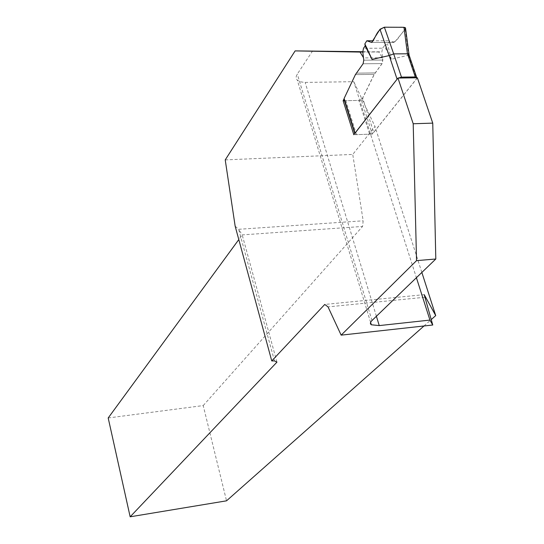 <?xml version="1.0" encoding="UTF-8"?>
<svg xmlns="http://www.w3.org/2000/svg" width="544" height="544" viewBox="0 0 544 544"><rect width="100%" height="100%" fill="white"/><g stroke="black" fill="none" stroke-linecap="round" stroke-linejoin="round"><path stroke-width="0.41" stroke-dasharray="2.72 2.04" d="M417.03 77.785L416.67 78.798L373.721 132.41L362.705 98.063L374.279 74.372L382.133 63.594L382.84 60.058L381.868 51.775L382.575 48.219L363.487 48.273M409.081 55.066L391.286 59.269L384.282 45.9L382.575 48.219M384.282 45.9L387.518 43.867L390.055 40.78L372.708 40.786M354.756 133.538L355.021 134.327L356.49 134.64L369.634 134.178L373.721 132.41M356.49 134.64L345.787 100.701L358.856 100.409L369.634 134.178M397.596 78.54L398.31 78.057M404.376 30.444C399.956 34.204 397.977 41.568 391.864 42.432L371.654 42.446L394.42 42.432L405.62 28.757M394.42 42.432L390.055 40.78M391.286 59.269L387.518 43.867M345.787 100.701L344.284 100.225M362.705 98.063L358.856 100.409M363.48 57.684L363.895 60.194L363.208 63.764L355.524 74.61L343.917 99.117M362.787 51.707L378.821 51.986L382.459 57.8L382.718 60.058L382.01 63.594L374.163 74.372L361.474 100.348L372.273 134.082L417.364 77.778M312.671 50.83L297.303 74.093C295.793 76.486 295.793 78.499 297.316 80.145L299.914 81.702L304.409 82.43L353.763 81.682L416.405 277.705M225.23 159.895L352.757 154.421L374.993 126.514L353.763 81.682M421.858 272.449L374.993 126.514M423.994 325.978L431.181 319.614M108.195 417.962L203.218 405.572L226.535 500.82M203.218 405.572L362.576 226.44L363.174 220.803L352.757 154.421M235.164 226.195L238.653 229.303L363.174 220.803M274.496 360.91L238.653 229.303L242.209 234.906L362.576 226.44M276.944 362.148L242.209 234.906L238.796 239.571M424.198 294.644L324.761 304.443M424.64 297.276L328.025 306.891M378.821 51.986L362.828 52.054M382.459 57.8L363.63 57.922M361.474 100.348L344.447 100.735M372.273 134.082L353.818 134.735M408.755 55.468L416.67 78.798M405.239 29.403L408.687 55.502M362.8 51.857L381.868 51.775M363.773 60.194L382.84 60.058M363.086 63.764L382.133 63.594M356.266 73.148L375.149 72.916M355.409 74.61L374.279 74.372M371.994 320.518L297.303 74.093M376.4 316.268L305.15 82.43M382.718 60.058L363.895 60.194M382.01 63.594L363.208 63.764M375.034 72.923L356.381 73.148M374.163 74.372L355.524 74.61M354.763 133.504L355.021 134.327M370.607 322.381L297.316 80.145"/><path stroke-width="0.82" d="M397.045 79.091L389.218 55.576L372.069 59.398L365.16 45.934L363.487 48.273L362.8 51.857L363.773 60.194L363.086 63.764L355.409 74.61L344.114 98.464L355.014 133.062L397.596 78.54M365.16 45.934L364.854 43.894L366.806 40.786L372.708 40.786M355.014 133.062L354.756 133.538M398.31 78.057L401.465 77.132L415.296 76.942L417.03 77.785M415.296 76.942L407.456 53.802L393.686 53.876L401.465 77.132M389.218 55.576L393.686 53.876L384.377 27.2L379.977 29.288L371.654 42.446L366.806 40.786M405.62 28.757L405.498 27.832L403.961 27.302L407.456 53.802L408.993 54.257L409.081 55.066M403.961 27.302L384.377 27.2M372.069 59.398L364.854 43.894M344.284 100.225L344.114 98.464M417.364 77.778L397.97 78.057L413.202 123.753L432.752 123.128L417.364 77.778M416.405 277.705L429.944 320.083L379.243 325.591L371.334 324.782C369.927 323.782 370.151 322.361 371.994 320.518L435.805 258.998L416.541 260.637L341.156 335.145L328.025 306.891L324.761 304.443L271.755 360.924L235.164 226.195L225.23 159.895L295.127 50.898L360.046 52.068L363.48 57.684M429.944 320.083L432.759 325.006L341.156 335.145M416.541 260.637L413.202 123.753M343.917 99.117L343.135 100.762L353.818 134.735L397.97 78.057M435.805 258.998L432.752 123.128M295.127 50.898L362.787 51.707M432.759 325.006L424.198 294.644L435.717 315.602L421.858 272.449M238.796 239.571L108.195 417.962L130.159 516.8L226.535 500.82L423.994 325.978M431.181 319.614L435.717 315.602M130.159 516.8L276.944 362.148L274.496 360.91L271.755 360.924M362.828 52.054L360.046 52.068M344.447 100.735L343.135 100.762M371.654 42.446C376.237 37.72 376.176 29.356 385.254 27.207L399.514 27.282C403.145 27.078 407.286 27.486 404.376 30.444M389.15 55.61L379.977 29.288M379.243 325.591L376.4 316.268M408.741 54.067L416.582 77.2M408.993 54.257L405.498 27.832M344.25 100.103L354.763 133.504M371.334 324.782L370.607 322.381"/></g></svg>
